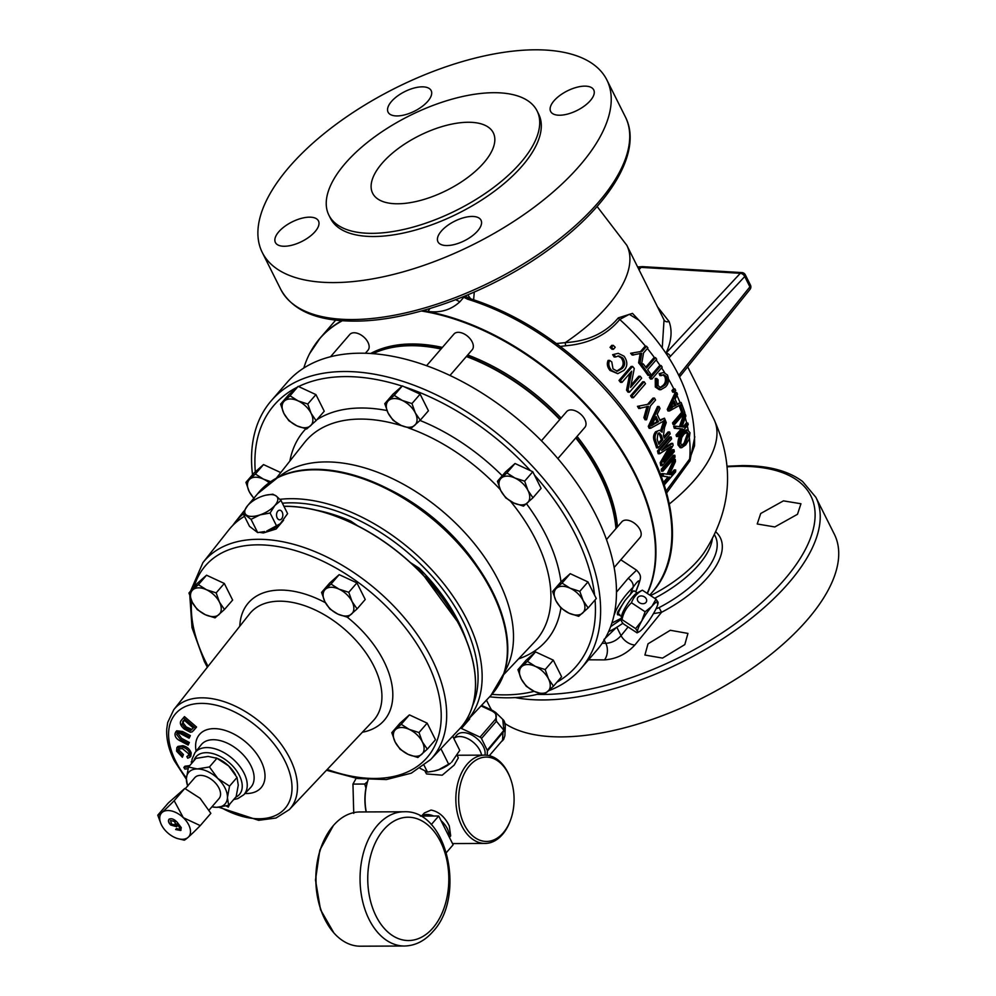 <?xml version="1.0" encoding="UTF-8"?>
<svg xmlns="http://www.w3.org/2000/svg" width="996" height="996" viewBox="0 0 996 996"><rect width="100%" height="100%" fill="white"/><g stroke="black" fill="none" stroke-linecap="round" stroke-linejoin="round"><path stroke-width="1.49" d="M477.644 230.923A24.091 10.919 -26.6 0 0 481.031 220.216A24.091 10.919 -26.6 0 0 463.7 217.713A24.091 10.919 -26.6 0 0 441.34 231.084A24.091 10.919 -26.6 0 0 437.954 241.791A24.091 10.919 -26.6 0 0 455.297 244.281A24.091 10.919 -26.6 0 0 477.644 230.923M315.085 231.62A24.091 10.919 -26.6 0 0 318.471 220.925A24.091 10.919 -26.6 0 0 301.141 218.423A24.091 10.919 -26.6 0 0 278.78 231.782A24.091 10.919 -26.6 0 0 275.394 242.489A24.091 10.919 -26.6 0 0 292.737 244.991A24.091 10.919 -26.6 0 0 315.085 231.62M427.782 101.306A24.091 10.919 -26.6 0 0 431.168 90.611A24.091 10.919 -26.6 0 0 413.826 88.109A24.091 10.919 -26.6 0 0 391.478 101.468A24.091 10.919 -26.6 0 0 388.091 112.175A24.091 10.919 -26.6 0 0 405.422 114.677A24.091 10.919 -26.6 0 0 427.782 101.306M590.342 100.608A24.091 10.919 -26.6 0 0 593.728 89.901A24.091 10.919 -26.6 0 0 576.385 87.399A24.091 10.919 -26.6 0 0 554.037 100.77A24.091 10.919 -26.6 0 0 550.651 111.465A24.091 10.919 -26.6 0 0 567.981 113.967A24.091 10.919 -26.6 0 0 590.342 100.608M648.023 643.814L670.296 630.281L687.95 633.419L684.8 644.599L662.527 658.095L644.91 655.044L648.023 643.814M760.72 513.5L783.429 500.864L800.958 503.752L797.497 514.285L774.813 526.946L757.221 523.983L760.72 513.5M483.819 162.796A67.467 30.602 -26.6 0 0 493.306 132.817A67.467 30.602 -26.6 0 0 444.739 125.807A67.467 30.602 -26.6 0 0 382.128 163.244A67.467 30.602 -26.6 0 0 372.641 193.236A67.467 30.602 -26.6 0 0 421.196 200.233A67.467 30.602 -26.6 0 0 483.819 162.796M277.174 517.908A4.806 3.15 89.8 0 0 279.702 519.812A4.806 3.15 89.8 0 0 282.515 517.136A4.806 3.15 89.8 0 0 282.192 512.106A4.806 3.15 89.8 0 0 279.664 510.201A4.806 3.15 89.8 0 0 276.851 512.878A4.806 3.15 89.8 0 0 277.174 517.908M453.84 738.534A17.667 10.632 40.9 0 1 467.249 738.41A17.667 10.632 40.9 0 1 481.554 755.142M484.952 755.13A17.667 10.632 -139.1 0 0 470.66 734.463A17.667 10.632 -139.1 0 0 456.728 735.123L453.815 738.497M365.395 353.256L367.997 350.243A12.039 7.246 -139.1 0 0 367.972 342.325A12.039 7.246 -139.1 0 0 358.859 333.847A12.039 7.246 -139.1 0 0 349.783 334.482L330.535 356.755M449.968 375.48L472.179 349.795A12.039 7.246 -139.1 0 0 472.154 341.877A12.039 7.246 -139.1 0 0 463.04 333.399A12.039 7.246 -139.1 0 0 453.964 334.034L426.562 365.731M614.171 567.471L640.042 537.554A12.039 7.246 -139.1 0 0 640.005 529.648A12.039 7.246 -139.1 0 0 630.891 521.169A12.039 7.246 -139.1 0 0 621.828 521.804L606.502 539.521M557.86 458.608L584.864 427.384A12.039 7.246 -139.1 0 0 584.839 419.465A12.039 7.246 -139.1 0 0 575.725 410.987A12.039 7.246 -139.1 0 0 566.649 411.622L541.438 440.78M235.716 797.198A28.747 17.293 -139.1 0 0 239.401 775.511A28.747 17.293 -139.1 0 0 214.389 754.047A28.747 17.293 -139.1 0 0 193.784 760.932M283.91 506.267A152.4 91.719 40.9 0 1 460.488 627.206A152.4 91.719 40.9 0 1 460.911 727.391A152.4 91.719 40.9 0 1 460.077 728.337M434.044 771.053L435.302 770.767A18.053 8.18 -26.6 0 0 439.323 769.559A18.053 8.18 -26.6 0 0 450.553 763.135L438.813 769.647L434.044 771.053L427.471 772.112L420.113 768.339M457.201 755.454L458.309 757.906L454.164 765.127L442.212 775.199L426.512 773.954L425.155 771.502M353.742 813.383L352.958 784.089L356.17 778.299M367.524 781.636L364.723 784.039L365.943 788.122M366.13 811.939A42.168 27.714 -90.2 0 1 368.147 779.744A44.16 29.033 89.8 0 0 366.267 811.939M508.396 773.805A42.168 27.714 89.8 0 0 469.539 765.675A42.168 27.714 89.8 0 0 464.348 824.75A42.168 27.714 89.8 0 0 510.637 819.783A42.168 27.714 89.8 0 0 510.462 778.561A42.168 27.714 89.8 0 0 508.396 773.805M510.637 819.783L510.288 820.766A44.16 29.033 -90.2 0 1 485.064 843.438A44.16 29.033 -90.2 0 1 461.808 825.958A44.16 29.033 -90.2 0 1 458.807 779.694A44.16 29.033 -90.2 0 1 484.679 755.13A44.16 29.033 -90.2 0 1 507.935 772.61A44.16 29.033 -90.2 0 1 510.101 777.59L510.462 778.561M449.445 837.424L450.678 835.868L449.308 826.008C444.876 816.857 438.788 811.541 431.031 810.059L424.408 812.96L421.47 816.073M404.451 946.013L360.415 946.2A67.118 44.123 -90.2 0 1 318.371 900.558A67.118 44.123 -90.2 0 1 333.336 825.597A67.118 44.123 -90.2 0 1 359.83 811.964L403.878 811.777A67.118 44.123 -90.2 0 0 377.384 825.41A67.118 44.123 -90.2 0 0 362.42 900.372A67.118 44.123 -90.2 0 0 404.451 946.013C415.295 945.727 424.782 940.921 432.899 931.596C466.277 896.649 447.528 809.325 403.878 811.777M448.91 836.366A17.667 10.632 -139.1 0 0 447.241 828.523A17.667 10.632 -139.1 0 0 441.066 820.704M433.721 816.023A17.667 10.632 -139.1 0 0 426.886 814.504A17.667 10.632 -139.1 0 0 421.594 816.073M266.567 484.766A154.094 92.74 40.9 0 1 278.083 477.296A154.094 92.74 40.9 0 1 314.935 469.303A154.094 92.74 40.9 0 1 456.903 541.065A154.094 92.74 40.9 0 1 504.225 672.86A154.094 92.74 40.9 0 1 498.498 685.335M644.512 596.928A4.806 3.747 21 0 0 637.527 598.11A4.806 3.747 21 0 0 639.494 602.729A4.806 3.747 21 0 0 646.491 601.547A4.806 3.747 21 0 0 644.512 596.928M622.301 613.511A14.193 2.403 -56.6 0 1 629.111 601.534A14.193 2.403 -56.6 0 1 636.581 593.23L642.358 590.18C637.004 593.218 633.369 597.413 631.476 602.767C626.571 607.224 623.409 612.826 621.99 619.599L621.28 620.296L621.666 615.852A14.193 2.403 -56.6 0 1 622.301 613.511M638.411 627.779A18.053 3.063 123.4 0 0 637.652 631.589L635.635 628.601L641.698 621.056A18.053 3.063 123.4 0 0 638.411 627.779M621.591 616.574L618.628 614.619A14.193 2.403 -56.6 0 1 619.026 611.345A14.193 2.403 -56.6 0 1 625.102 600.451L617.869 611.681C616.798 614.719 617.42 615.615 619.749 614.383M634.564 591.126L633.132 591.163A14.193 2.403 -56.6 0 1 634.253 590.914L637.228 592.881M633.132 591.163L625.102 600.451M466.352 356.531A163.917 98.654 40.9 0 1 513.264 380.646A163.917 98.654 40.9 0 1 559.802 419.553M575.763 437.916A163.917 98.654 40.9 0 1 615.964 528.59M373.027 353.68A163.917 98.654 40.9 0 1 441.004 349.023M617.495 526.809A164.577 99.052 -139.1 0 0 601.609 474.594A164.577 99.052 -139.1 0 0 577.07 436.385M616.462 528.005A164.577 99.052 -139.1 0 0 600.563 475.802A164.577 99.052 -139.1 0 0 576.037 437.593M540.156 693.552A204.728 123.205 40.9 0 1 507.798 697.81A204.728 123.205 40.9 0 1 489.609 696.814M252.523 474.731A204.728 123.205 40.9 0 1 271.248 400.753A204.728 123.205 40.9 0 1 344.404 371.52A204.728 123.205 40.9 0 1 549.095 485.513A204.728 123.205 40.9 0 1 580.954 668.577A204.728 123.205 40.9 0 1 548.497 690.813M271.248 400.753L287.097 382.427A204.728 123.205 40.9 0 1 360.253 353.194A204.728 123.205 40.9 0 1 564.944 467.186A204.728 123.205 40.9 0 1 596.803 650.251L580.954 668.577M526.473 503.739A160.294 96.463 40.9 0 1 560.972 581.851L552.618 591.462L555.93 600.737A18.053 10.856 40.9 0 1 556.49 588.25A18.053 10.856 40.9 0 1 570.098 588.2A18.053 10.856 40.9 0 1 583.133 600.625A18.053 10.856 40.9 0 1 582.573 613.113A18.053 10.856 40.9 0 1 568.965 613.163L578.688 616.312L588.126 607.958L583.133 600.625L579.809 591.35L570.098 588.2L562.055 583.096L552.618 591.462M185.268 788.683L194.793 777.664A16.011 9.636 40.9 0 1 195.353 777.104A16.011 9.636 40.9 0 1 213.704 781.287A16.011 9.636 40.9 0 1 219.02 798.618L209.048 810.134M157.779 815.164L168.374 802.913L184.783 788.446L200.084 798.282L210.853 813.346L200.258 825.609L183.301 817.679A18.053 10.856 -139.1 0 0 165.299 810.831A18.053 10.856 -139.1 0 0 160.779 823.343A18.053 10.856 -139.1 0 0 166.917 832.133A18.053 10.856 -139.1 0 0 178.732 838.856A18.053 10.856 -139.1 0 0 190.298 833.552A18.053 10.856 -139.1 0 0 183.301 817.679L174.176 800.709C163.742 811.267 158.277 816.085 157.779 815.164L160.779 823.343M178.732 838.856L183.899 840.064C184.347 840.985 189.813 836.167 200.258 825.609M259.856 532.387L263.342 532.96L276.129 529.013L283.574 520.261M280.262 523.734L278.619 525.116A14.193 6.437 153.4 0 1 266.629 531.129L280.262 523.722L287.595 513.637L280.984 500.428L274.896 505.433L270.09 513.015L276.714 526.224M265.683 495.224L272.817 494.19L276.253 496.02A18.053 8.18 -26.6 0 0 270.725 494.589A18.053 8.18 -26.6 0 0 265.683 495.224A18.053 8.18 -26.6 0 0 262.658 496.083A18.053 8.18 -26.6 0 0 250.444 502.868A18.053 8.18 -26.6 0 0 247.693 505.557L257.665 493.717L278.083 477.296M270.09 513.015L259.931 514.907L251.054 519.364L242.887 513.127L249.51 526.349L257.665 532.586L264.65 531.578M328.879 215.148L330.473 218.323A116.408 52.788 -26.6 0 0 414.249 230.4A116.408 52.788 -26.6 0 0 522.29 165.822A116.408 52.788 -26.6 0 0 538.649 114.067L537.068 110.892A116.408 52.788 -26.6 0 0 453.28 98.816A116.408 52.788 -26.6 0 0 345.251 163.406A116.408 52.788 -26.6 0 0 328.879 215.148A116.408 52.788 -26.6 0 0 412.668 227.225A116.408 52.788 -26.6 0 0 520.696 162.647A116.408 52.788 -26.6 0 0 537.068 110.892M608.631 631.638A208.662 125.583 -139.1 0 0 621.965 623.87A208.662 125.583 -139.1 0 0 622.874 623.21L621.965 623.87M647.151 593.342A208.662 125.583 -139.1 0 0 634.826 474.457A208.662 125.583 -139.1 0 0 421.383 311.013M662.24 348.052L664.033 319.915L626.82 245.302A136.477 61.901 153.4 0 1 565.28 342.624C588.001 341.255 605.68 333.013 618.317 317.886L632.472 313.379L645.308 327.024M673.458 390.581A162.572 97.845 40.9 0 1 673.744 391.167A162.572 97.845 40.9 0 1 674.267 392.212L672.773 392.212A162.572 97.845 -139.1 0 0 672.25 391.167A162.572 97.845 -139.1 0 0 671.964 390.594L673.421 388.901L674.927 388.888L673.458 390.581L671.964 390.594M674.267 392.212L675.736 390.519A162.572 97.845 -139.1 0 0 675.213 389.473A162.572 97.845 -139.1 0 0 674.927 388.888M659.016 406.493L649.778 426.413L648.284 426.413L657.522 406.505L659.016 406.493A162.572 97.845 -139.1 0 1 659.564 407.563A162.572 97.845 -139.1 0 1 660.024 408.485L657.186 414.286A162.572 97.845 -139.1 0 1 660.149 420.748L664.457 418.183L659.838 420.051M610.05 347.355L611.781 345.351L613.287 345.351L611.556 347.355L610.05 347.355A162.572 97.845 -139.1 0 1 611.992 349.272L613.486 349.26L615.217 347.268A162.572 97.845 -139.1 0 0 613.287 345.351M616.636 371.147L620.732 368.508C623.745 365.607 623.919 362.096 621.267 357.962L617.993 355.983M614.121 354.688L615.653 356.966L614.146 356.979L612.627 354.688L618.292 353.331L612.627 354.688M611.544 370.45L617.794 373.662L610.038 370.462C607.274 367.126 606.639 363.777 608.133 360.39L609.639 360.39C608.133 363.727 608.768 367.076 611.544 370.45L610.038 370.462M631.066 385.153L638.747 376.264L640.241 376.264L630.593 387.419L634.265 368.483A162.572 97.845 -139.1 0 0 632.597 366.428L631.103 366.441L618.989 380.447A162.572 97.845 -139.1 0 1 620.533 382.364L622.039 382.364L631.701 371.197L628.04 390.146L626.534 390.158L629.796 373.388M628.04 390.146A162.572 97.845 40.9 0 1 629.522 392.187L628.028 392.2A162.572 97.845 -139.1 0 0 626.534 390.158M630.568 395.798L642.681 381.792L644.188 381.779L632.074 395.786L630.568 395.798A162.572 97.845 -139.1 0 1 631.887 397.715L633.394 397.703L645.508 383.697A162.572 97.845 -139.1 0 0 644.188 381.779M647.848 404.04L652.99 398.101L654.484 398.089L649.355 404.027L637.465 406.356A162.572 97.845 -139.1 0 1 638.76 408.497L648.545 406.331L645.408 417.635L643.914 417.635L647.039 406.331M645.408 417.635A162.572 97.845 40.9 0 1 646.529 419.789L645.035 419.789A162.572 97.845 -139.1 0 0 643.914 417.635M660.111 387.531L663.075 385.365C665.515 383.062 666.075 380.086 664.755 376.426L662.85 374.807M660.622 373.662L661.394 375.592L659.887 375.592L659.115 373.662L663.697 372.504L659.115 373.662M656.812 387.008L660.821 389.722L659.315 389.722L655.318 387.008L655.256 378.48L656.75 378.48L656.812 387.008L655.318 387.008M649.367 377.409L659.626 365.557L661.12 365.544L650.874 377.397L649.367 377.409A162.572 97.845 -139.1 0 1 650.463 379.028L651.957 379.028L662.216 367.163A162.572 97.845 -139.1 0 0 661.12 365.544M645.757 367.175L653.999 357.639L655.505 357.626L646.454 368.097A162.572 97.845 -139.1 0 0 643.217 363.839L641.673 363.901M643.217 363.839L642.022 365.221A162.572 97.845 40.9 0 1 649.479 375.368L647.973 375.38A162.572 97.845 -139.1 0 0 640.515 365.233L641.051 364.623M640.702 351.302L645.047 346.272L646.541 346.272L642.208 351.289L630.617 353.269A162.572 97.845 -139.1 0 1 632.199 355.086L641.698 353.231L640.104 362.793L638.61 362.805L640.204 353.244M640.104 362.793A162.572 97.845 40.9 0 1 641.548 364.611L640.042 364.623A162.572 97.845 -139.1 0 0 638.61 362.805M666.287 490.754L689.618 459.044L694.523 445.835C695.694 401.562 677.143 359.68 638.884 320.202L629.26 314.313L619.736 319.492C606.875 334.98 588.897 343.745 565.815 345.761L560.3 346.459M474.27 292.102L473.635 299.771M556.415 343.545L565.28 342.624A3.984 1.706 -97.6 0 0 565.815 345.761M333.909 282.59A192.676 87.387 -26.6 0 0 533.433 207.766A192.676 87.387 -26.6 0 0 606.85 79.917A192.676 87.387 -26.6 0 0 535.213 49.8A192.676 87.387 -26.6 0 0 335.689 124.624A192.676 87.387 -26.6 0 0 262.272 252.474A192.676 87.387 -26.6 0 0 333.909 282.59M515.193 697.586A192.676 87.387 153.4 0 0 542.907 699.951A192.676 87.387 153.4 0 0 742.431 625.127A192.676 87.387 153.4 0 0 815.849 497.278L834.349 534.23A192.676 87.387 153.4 0 1 760.944 662.079A192.676 87.387 153.4 0 1 561.408 736.903A192.676 87.387 153.4 0 1 505.047 723.582M491.613 710.048A192.676 87.387 153.4 0 1 489.771 706.774L486.459 700.151M342.338 320.737A208.662 125.583 -139.1 0 0 309.582 353.717A208.662 125.583 -139.1 0 0 303.817 368.034M561.109 418.034A164.577 99.052 -139.1 0 0 467.697 354.974M442.398 347.417A164.577 99.052 -139.1 0 0 370.637 353.505M649.778 426.413A162.572 97.845 40.9 0 1 650.637 428.28L649.143 428.292A162.572 97.845 -139.1 0 0 648.284 426.413M677.168 403.903L681.09 402.434L677.467 404.613A162.572 97.845 -139.1 0 0 675.089 399.147L677.517 394.242A162.572 97.845 -139.1 0 0 676.72 392.549L675.226 392.561L667.27 409.406A162.572 97.845 -139.1 0 1 667.955 410.999L669.461 410.987L681.762 404.127A162.572 97.845 -139.1 0 0 681.09 402.434M670.146 474.594L674.168 469.938L675.662 469.925L671.466 474.781L669.461 474.494L675.45 461.559A162.572 97.845 -139.1 0 0 675.276 459.343L673.782 459.355L666.947 474.357M663.61 482.151L668.079 476.972L661.867 476.088A162.572 97.845 -139.1 0 0 661.68 473.635L663.187 473.635A162.572 97.845 40.9 0 1 663.373 476.088L661.867 476.088M661.22 469.278L673.333 455.259L674.84 455.259L662.726 469.265L661.22 469.278A162.572 97.845 -139.1 0 1 661.444 471.195L662.95 471.195L675.064 457.176A162.572 97.845 -139.1 0 0 674.84 455.259M666.598 456.566L672.499 449.731L674.006 449.731L663.423 461.957L673.147 445.324A162.572 97.845 -139.1 0 0 672.711 443.357L671.217 443.357L663.448 448.349M672.711 443.357L661.618 450.478L671.615 438.912A162.572 97.845 -139.1 0 0 671.092 436.995L658.979 451.001A162.572 97.845 40.9 0 1 659.713 453.728L671.18 446.333L661.693 462.654A162.572 97.845 40.9 0 1 662.203 465.667L660.709 465.667A162.572 97.845 -139.1 0 0 660.186 462.654L668.752 447.939M659.713 453.728L658.207 453.728A162.572 97.845 -139.1 0 0 657.472 451.014L669.586 436.995L671.092 436.995M663.822 436.87L668.079 431.953L669.573 431.94L664.232 438.128A162.572 97.845 -139.1 0 0 663.423 435.688L664.481 427.732L666.262 422.603A162.572 97.845 -139.1 0 0 665.39 420.412L664.855 420.424M657.099 431.766C654.92 434.58 654.484 437.692 655.816 441.091A162.572 97.845 40.9 0 1 658.057 447.876L656.563 447.889A162.572 97.845 -139.1 0 0 654.31 441.091C652.978 437.717 653.413 434.605 655.592 431.778L659.613 430.26L655.592 431.778M665.39 420.412L662.216 430.359L660.709 430.359L663.896 420.424M683.567 432.613C680.567 436.049 679.21 440.145 679.484 444.901L681.7 447.727L680.193 447.727L677.977 444.901C677.691 440.195 679.06 436.099 682.073 432.613L686.082 429.948L687.589 429.948L683.567 432.613L682.073 432.613M682.92 426.998L686.331 423.039L687.838 423.039L684.277 427.147L682.011 426.898L685.883 415.955A162.572 97.845 -139.1 0 0 685.31 414.087L683.804 414.099L679.384 426.786M675.774 428.255L682.696 428.977L677.579 434.891A162.572 97.845 40.9 0 1 677.977 436.522L676.471 436.522A162.572 97.845 -139.1 0 0 676.085 434.891L681.189 428.99L674.267 428.255A162.572 97.845 -139.1 0 0 673.632 426.188L675.126 426.176A162.572 97.845 40.9 0 1 675.774 428.255L674.267 428.255M674.591 424.52L684.85 412.668A162.572 97.845 -139.1 0 0 681.924 404.538L680.729 405.92A162.572 97.845 40.9 0 1 683.107 412.431L674.055 422.889A162.572 97.845 40.9 0 1 674.591 424.52L673.097 424.533A162.572 97.845 -139.1 0 0 672.549 422.902L681.6 412.431A162.572 97.845 -139.1 0 0 679.235 405.932L679.857 405.198M694.81 436.758L689.917 460.862L666.834 492.721M657.833 307.254L669.038 321.459C672.499 330.647 671.503 341.205 666.025 353.119L740.314 273.302L641.1 267.376L638.996 269.642M678.712 375.38L749.901 286.885L744.734 276.539L668.889 357.95M656.015 608.842L659.066 607.622L661.556 612.291L634.9 644.972C626.409 654.098 616.263 659.066 604.46 659.887L588.549 659.8M465.095 296.011L469.253 298.364A3.984 1.868 107.2 0 0 467.56 299.174L463.003 296.858M466.315 297.069A3.984 2.54 121.8 0 0 463.638 297.431L460.028 301.614C451.288 309.806 440.581 313.08 427.931 311.437A208.737 125.621 -139.1 0 0 422.989 310.565M611.556 347.355A162.572 97.845 40.9 0 1 613.486 349.26M615.653 356.966L618.64 355.896L622.761 357.95L621.267 357.962M622.761 357.95C625.413 362.071 625.239 365.594 622.226 368.495L620.732 368.508M622.226 368.495L617.408 371.209L613.026 368.894L611.781 361.934L609.639 360.39M617.794 373.662L623.87 370.412C627.704 366.441 627.791 361.71 624.131 356.257L618.292 353.331M629.522 392.187L641.648 378.181A162.572 97.845 -139.1 0 0 640.241 376.264M632.597 366.428L620.483 380.447L618.989 380.447M620.483 380.447A162.572 97.845 40.9 0 1 622.039 382.364M632.074 395.786A162.572 97.845 40.9 0 1 633.394 397.703M646.529 419.789L650.438 405.945L655.567 400.019A162.572 97.845 -139.1 0 0 654.484 398.089M649.355 404.027L637.465 406.356M638.959 406.343A162.572 97.845 40.9 0 1 640.266 408.497M650.637 428.28L665.291 420.175A162.572 97.845 -139.1 0 0 664.457 418.183M654.16 424.097L651.471 425.89L656.078 416.565A162.572 97.845 40.9 0 1 658.456 421.756L654.16 424.097L652.654 424.097L656.962 421.769A162.572 97.845 -139.1 0 0 655.318 418.146M658.456 421.756L656.962 421.769M658.057 447.876L670.183 433.87A162.572 97.845 -139.1 0 0 669.573 431.94M662.216 430.359L662.091 432.214L659.613 430.26M658.468 443.058L661.307 439.771A162.572 97.845 -139.1 0 0 659.788 435.264L658.53 433.086M662.813 439.771L658.879 444.316A162.572 97.845 -139.1 0 0 657.186 439.311L657.858 433.683L659.315 432.849L661.294 435.264A162.572 97.845 40.9 0 1 662.813 439.771L661.307 439.771M661.294 435.264L659.788 435.264M662.203 465.667L674.317 451.649A162.572 97.845 -139.1 0 0 674.006 449.731M658.979 451.001L657.472 451.014M669.549 449.134L668.042 449.134M661.693 462.654L660.186 462.654M662.726 469.265A162.572 97.845 40.9 0 1 662.95 471.195M664.457 484.741L675.612 471.855A162.572 97.845 -139.1 0 0 675.662 469.925M675.276 459.343L668.453 474.345L663.187 473.635M663.373 476.088L668.079 476.972M669.586 476.96L664.021 483.396M681.7 447.727L685.734 444.876L689.058 439.224L690.004 432.75L687.589 429.948M679.484 444.901L677.977 444.901M681.6 445.411L684.053 443.232L687.302 434.144L686.269 432.252M685.559 443.232L682.322 445.61L680.679 443.494L681.7 437.63L683.879 434.268L687.066 432.065L688.809 434.144L685.559 443.232L684.053 443.232M688.809 434.144L687.302 434.144M677.977 436.522L688.224 424.657A162.572 97.845 -139.1 0 0 687.838 423.039M685.31 414.087L680.878 426.774L675.126 426.176M682.696 428.977L681.189 428.99M677.579 434.891L676.085 434.891M681.924 404.538L681.04 404.538M680.729 405.92L679.235 405.932M683.107 412.431L681.6 412.431M674.055 422.889L672.549 422.902M676.72 392.549L668.764 409.406L667.27 409.406M668.764 409.406A162.572 97.845 40.9 0 1 669.461 410.987M670.943 407.451L674.553 405.472A162.572 97.845 -139.1 0 0 673.346 402.683M672.437 407.439L670.183 408.958L674.13 401.064A162.572 97.845 40.9 0 1 676.047 405.472L670.993 407.451M676.047 405.472L674.553 405.472M661.394 375.592L663.61 374.683L666.249 376.426L664.755 376.426M666.249 376.426C667.581 380.061 667.021 383.049 664.581 385.352L663.075 385.365M664.581 385.352L660.846 387.643L658.057 385.689L658.057 379.8L656.75 378.48M660.821 389.722L665.502 386.983C668.652 383.809 669.3 379.812 667.42 374.994L663.697 372.504M650.874 377.397A162.572 97.845 40.9 0 1 651.957 379.028M649.479 375.368L650.674 373.986A162.572 97.845 -139.1 0 0 647.637 369.728L656.7 359.257A162.572 97.845 -139.1 0 0 655.505 357.626M642.022 365.221L640.515 365.233M641.548 364.611L643.553 352.92L647.898 347.89A162.572 97.845 -139.1 0 0 646.541 346.272M642.208 351.289L630.617 353.269M632.111 353.256A162.572 97.845 40.9 0 1 633.705 355.074M602.144 643.279L605.829 643.304C611.781 642.943 616.848 640.391 621.031 635.66L628.115 626.957M665.876 353.319L666.025 353.119A3.984 2.453 -137.1 0 1 670.433 356.356M616.773 627.156L603.937 639.532M429.799 308.586A12.014 6.648 -79.2 0 1 427.931 311.437M467.809 294.878L470.61 298.788M634.9 644.972A12.014 7.059 39.1 0 1 621.031 635.66L616.823 627.256M715.825 531.926A89.142 40.425 153.4 0 1 661.556 612.291L653.476 613.586M604.211 640.067L605.829 643.304A12.014 7.831 -89.6 0 1 604.46 659.887M679.471 374.421A3.984 2.328 38.8 0 1 679.583 376.924L679.521 376.998M642.495 266.654A3.984 2.59 86.1 0 0 642.246 266.654A3.984 2.59 86.1 0 0 640.901 267.376L637.963 267.575M637.664 266.965L642.246 266.654A3.984 3.984 0 0 1 642.756 266.654A3.984 2.639 93.4 0 0 641.1 267.376A3.984 2.453 -137.1 0 0 640.901 267.376L638.934 269.493M642.756 266.654L741.97 272.58A3.984 2.639 93.4 0 0 740.314 273.302A3.984 2.453 -137.1 0 1 744.734 276.539A3.984 1.805 153.4 0 0 745.282 274.772L750.461 285.117A3.984 1.805 -26.6 0 1 749.901 286.885A3.984 2.328 -141.2 0 1 750.013 289.388L679.583 376.924M242.887 513.127L247.693 505.557A18.053 8.18 -26.6 0 0 246.323 514.969A18.053 8.18 -26.6 0 0 259.931 514.907A18.053 8.18 -26.6 0 0 274.896 505.433A18.053 8.18 153.4 0 0 276.253 496.02L280.984 500.428M251.054 519.364L257.665 532.586M197.295 768.937L209.446 766.957L217.813 778.474A24.091 14.492 40.9 0 1 227.424 797.672L228.669 805.341L216.518 807.333A24.091 14.492 -139.1 0 0 227.424 797.672L229.541 786.105L217.813 778.474A24.091 14.492 40.9 0 0 197.295 768.937A24.091 14.492 40.9 0 0 186.376 778.611L188.493 767.045L197.295 768.937M211.874 806.872L216.518 807.333A24.091 14.492 40.9 0 1 211.936 806.797M187.709 785.856A24.091 14.492 40.9 0 1 186.376 778.611L187.621 786.292M188.493 767.045L195.975 758.392L208.127 756.412L216.929 758.305L228.657 765.936L237.023 777.453L238.268 785.134L236.152 796.688L228.669 805.341M235.492 774.714L234.869 773.668A24.091 14.492 -139.1 0 0 228.657 765.936A24.091 14.492 -139.1 0 0 217.19 758.367L215.871 757.832L216.929 758.305L209.446 766.957M237.023 777.453L229.541 786.105M175.582 825.223L174.698 821.6L170.49 820.43L171.636 824.165L175.806 824.974M175.744 825.024L174.873 821.401L170.453 820.467M181.048 830.154L175.806 829.344L176.429 828.572L179.442 829.182L179.89 828.149L176.902 823.704L176.653 826.73L170.739 825.037C168.424 822.684 167.863 820.741 169.083 819.21C171.461 818.077 174.176 819.11 177.213 822.285L181.272 827.614L180.712 830.515L175.632 829.531L176.429 828.572M176.927 826.431L170.914 824.837C168.585 822.497 168.038 820.555 169.258 819.023M179.442 829.182L180.064 827.962L179.604 828.996L180.064 827.962L176.902 823.704M184.783 788.446L174.176 800.709M347.641 617.271L357.091 608.917L352.086 601.584L348.774 592.309L339.051 589.159L331.008 584.067L321.571 592.421L324.883 601.696L329.888 609.029L337.93 614.134L347.641 617.271M321.571 592.421L329.726 582.996L339.163 574.642L356.917 582.884L365.233 599.492L357.091 608.917M339.163 574.642L331.008 584.067M356.917 582.884L348.774 592.309M339.051 589.159A18.053 10.856 40.9 0 1 352.086 601.584A18.053 10.856 40.9 0 1 351.526 614.071A18.053 10.856 40.9 0 1 337.93 614.134A18.053 10.856 -139.1 0 1 324.883 601.696A18.053 10.856 40.9 0 1 325.455 589.221A18.053 10.856 40.9 0 1 339.051 589.159M427.321 749.154L422.316 741.833L419.005 732.558L409.281 729.408L401.239 724.304L391.802 732.67L395.113 741.945L400.118 749.278L408.148 754.37L417.872 757.52L427.321 749.154L435.464 739.742L427.147 723.133L419.005 732.558M391.802 732.67L399.956 723.245L409.393 714.879L427.147 723.133M409.393 714.879L401.239 724.304M421.756 754.321A18.053 10.856 40.9 0 1 408.148 754.37A18.053 10.856 -139.1 0 1 395.113 741.945A18.053 10.856 40.9 0 1 395.673 729.458A18.053 10.856 40.9 0 1 409.281 729.408A18.053 10.856 40.9 0 1 422.316 741.833A18.053 10.856 40.9 0 1 421.756 754.321M224.474 609.49L219.469 602.157L216.157 592.881L206.433 589.732L198.403 584.64L188.954 592.994L192.278 602.269L197.27 609.602L205.313 614.706L215.036 617.856L224.474 609.49L232.628 600.065L224.312 583.457L216.157 592.881M188.954 592.994L197.108 583.569L206.546 575.215L224.312 583.457M206.546 575.215L198.403 584.64M218.908 614.644A18.053 10.856 40.9 0 1 205.313 614.706A18.053 10.856 -139.1 0 1 192.278 602.269A18.053 10.856 40.9 0 1 192.838 589.794A18.053 10.856 40.9 0 1 206.433 589.732A18.053 10.856 40.9 0 1 219.469 602.157A18.053 10.856 40.9 0 1 218.908 614.644M280.573 404.152L283.897 413.427A18.053 10.856 40.9 0 1 284.458 400.94L280.573 404.152L288.728 394.727L298.165 386.361L315.931 394.603L324.248 411.211L316.093 420.636L311.088 413.303A18.053 10.856 40.9 0 1 310.528 425.79A18.053 10.856 40.9 0 1 296.933 425.852L306.656 429.002L316.093 420.636M245.925 482.375L249.237 491.651A18.053 10.856 40.9 0 1 249.797 479.163L245.925 482.375L254.067 472.951L263.517 464.584L280.748 472.59M497.44 481.28L500.751 490.567A18.053 10.856 40.9 0 1 501.324 478.08L497.44 481.28L505.595 471.867L515.032 463.501L530.457 470.66L532.785 471.743L541.102 488.351L532.96 497.776L527.955 490.443A18.053 10.856 40.9 0 1 527.394 502.93A18.053 10.856 40.9 0 1 513.799 502.992L523.51 506.142L532.96 497.776M384.755 403.691L388.079 412.979A18.053 10.856 40.9 0 1 388.639 400.492L384.755 403.691L392.91 394.267L402.347 385.913L420.113 394.155L428.429 410.763L420.275 420.188L415.27 412.854A18.053 10.856 40.9 0 1 414.71 425.342A18.053 10.856 40.9 0 1 401.114 425.404L410.838 428.554L420.275 420.188M517.957 669.686L521.269 678.973A18.053 10.856 40.9 0 1 521.842 666.486L517.957 669.686L526.112 660.261L535.549 651.907L553.303 660.149L561.62 676.757L553.477 686.182L548.472 678.849A18.053 10.856 40.9 0 1 547.912 691.336A18.053 10.856 40.9 0 1 534.317 691.398L544.028 694.548L553.477 686.182M560.972 581.851L570.21 573.671L587.964 581.925L596.28 598.534L588.126 607.958M616.524 592.11L628.227 578.253C632.149 581.191 633.767 584.216 633.058 587.329L630.169 594.849M621.529 617.383L620.209 620.047L610.673 626.646M560.063 419.241A164.577 99.052 -139.1 0 0 466.663 356.182M441.353 348.612A164.577 99.052 -139.1 0 0 371.782 353.58M628.227 578.253L636.569 570.185M637.652 631.589L637.029 632.834L637.652 631.589A18.053 3.063 123.4 0 0 639.121 631.763A18.053 3.063 123.4 0 0 643.802 627.418A18.053 3.063 123.4 0 0 653.986 612.714A18.053 3.063 123.4 0 0 658.082 603.003A18.053 3.063 123.4 0 0 658.032 602.169A18.053 3.063 123.4 0 0 651.882 606.34L656.003 599.181L658.032 602.169L657.397 603.414L658.032 602.169M645.122 611.768L641.698 621.056A18.053 3.063 -56.6 0 1 651.882 606.34L645.122 611.768L631.476 602.767M635.635 628.601L621.99 619.599C620.707 619.861 621.18 621.28 623.384 623.845L637.029 632.834M656.003 599.181L642.358 590.18M417.324 567.359L416.39 568.181M457.749 621.965L418.457 568.405L419.005 568.094A143.262 86.216 40.9 0 1 466.302 640.129M315.944 510.101A143.262 86.216 40.9 0 1 350.692 521.045A3.013 1.108 113.5 0 0 351.053 521.991L355.634 524.805M446.445 852.526L453.13 844.795L438.713 815.998L420.349 816.085M431.256 824.626L438.713 815.998M364.723 784.039L352.958 784.089M427.471 772.112L424.147 765.451M448.723 764.33L440.892 748.681M451.674 762.177L459.754 750.362L452.67 736.206M514.92 478.018A18.053 10.856 40.9 0 1 527.955 490.443L524.643 481.168L514.92 478.018L506.877 472.926L501.324 478.08A18.053 10.856 40.9 0 1 514.92 478.018M500.751 490.567A18.053 10.856 -139.1 0 0 513.799 502.992L505.756 497.888L500.751 490.567M532.785 471.743L524.643 481.168M515.032 463.501L506.877 472.926M535.437 666.424A18.053 10.856 40.9 0 1 548.472 678.849L545.161 669.573L535.437 666.424L527.407 661.332L521.842 666.486A18.053 10.856 40.9 0 1 535.437 666.424M521.269 678.973A18.053 10.856 -139.1 0 0 534.317 691.398L526.274 686.294L521.269 678.973M553.303 660.149L545.161 669.573M535.549 651.907L527.407 661.332M555.93 600.737A18.053 10.856 -139.1 0 0 568.965 613.163L560.935 608.07L555.93 600.737M570.21 573.671L562.055 583.096M587.964 581.925L579.809 591.35M270.651 481.666L263.405 479.101L255.362 474.009L249.797 479.163A18.053 10.856 40.9 0 1 263.405 479.101A18.053 10.856 40.9 0 1 269.157 482.711M254.241 498.984L249.237 491.651A18.053 10.856 -139.1 0 0 254.08 498.261M263.517 464.584L255.362 474.009M402.235 400.429A18.053 10.856 40.9 0 1 415.27 412.854L411.958 403.579L402.235 400.429L394.204 395.337L388.639 400.492A18.053 10.856 40.9 0 1 402.235 400.429M388.079 412.979A18.053 10.856 -139.1 0 0 401.114 425.404L393.071 420.3L388.079 412.979M420.113 394.155L411.958 403.579M402.347 385.913L394.204 395.337M298.053 400.878A18.053 10.856 40.9 0 1 311.088 413.303L307.776 404.027L298.053 400.878L290.023 395.786L284.458 400.94A18.053 10.856 40.9 0 1 298.053 400.878M283.897 413.427A18.053 10.856 -139.1 0 0 296.933 425.852L288.89 420.76L283.897 413.427M315.931 394.603L307.776 404.027M298.165 386.361L290.023 395.786M184.472 716.622L196.573 727.043L192.104 731.911L190.323 732.234L184.385 729.134C180.5 725.798 179.429 722.909 181.172 720.457L184.472 716.622M177.736 733.006L181.596 738.372L189.352 742.468L188.12 745.058L180.351 740.962C176.591 739.107 174.81 736.704 175.022 733.753L175.719 731.973L181.533 732.72L189.302 736.816L189.103 738.198L181.347 734.102C178.732 732.521 177.164 732.645 176.653 734.475L180.55 739.58L188.319 743.663L188.12 745.058M175.719 731.973L176.753 730.778L182.579 731.512L190.348 735.608L189.103 738.198M179.006 748.531L179.068 750.162L183.413 754.507L182.38 757.246L176.578 751.183L176.865 747.635L181.857 746.875C185.978 747.872 188.742 750.299 190.149 754.159L189.813 757.333L187.684 758.205L186.837 756.512L188.468 755.864L188.667 753.81L182.33 748.569L178.321 748.992L178.035 751.37L182.368 755.715L182.38 757.246M176.865 747.635L177.898 746.44L182.903 745.68C187.011 746.676 189.775 749.104 191.195 752.964L190.859 756.138L189.813 757.333M186.837 756.512L188.792 755.13M188.07 768.675L184.858 769.111L183.849 767.443L184.883 766.248L189.75 765.6M229.354 804.556L228.345 807.109L226.204 805.976M227.91 805.552L228.345 807.109M228.532 805.876L229.566 804.668M191.73 762.924L191.742 761.928M183.849 767.443L188.705 766.796M191.17 762.002L191.78 761.293M182.368 755.715L183.413 754.507M181.857 746.875L182.903 745.68M190.149 754.159L191.195 752.964M178.035 751.37L179.068 750.162M177.076 733.417L176.653 734.475L177.686 733.268M188.319 743.663L189.352 742.468M189.302 736.816L190.348 735.608M180.55 739.58L181.596 738.372M184.036 720.021L182.019 724.104L185.268 728.151L190.647 730.554L193.286 727.989L184.036 720.021L183.065 722.897L186.302 726.956L191.693 729.358L193.012 728.313M190.647 730.554L191.693 729.358M185.268 728.151L186.302 726.956M182.019 724.104L183.065 722.897M182.704 721.577L183.737 720.382M183.438 717.817L195.54 728.238L196.573 727.043M195.54 728.238L193.386 730.765M229.553 528.988A152.4 91.719 40.9 0 1 230.375 528.017A152.4 91.719 40.9 0 1 244.481 516.289M453.093 735.758L453.043 736.953M487.193 755.279L487.393 751.009A1.992 1.195 -139.1 0 0 487.206 750.237L481.479 738.509A1.992 1.195 -139.1 0 0 480.035 737.127L461.434 728.474A1.992 1.195 -139.1 0 0 459.928 728.487M504.611 722.449L505.308 726.445L504.237 730.865A1.992 0.784 -157.7 0 0 503.876 730.329L496.444 721.216A1.992 1.195 -139.1 0 0 494.987 719.822C497.465 716.311 496.431 713.373 491.912 710.982L481.018 705.915M487.206 750.237L503.876 730.329L502.743 719.349L495.572 712.377L496.444 721.216L481.479 738.509M481.541 705.367L492.684 710.546A1.992 0.685 114.9 0 1 492.808 710.671L495.572 712.377L492.684 710.546A1.992 0.685 114.9 0 0 491.912 710.982M489.31 755.678L503.864 738.733L504.872 735.733L503.578 739.418A1.992 1.693 -141.8 0 0 503.864 738.733M502.743 719.349C504.25 720.457 505.109 722.822 505.308 726.445L504.872 735.733M504.237 730.865L487.393 751.009M502.32 740.912A1.992 1.195 -139.1 0 0 502.37 740.862L503.453 739.542A1.992 1.693 -141.8 0 0 503.578 739.418L502.37 740.862A1.992 1.195 -139.1 0 0 502.569 740.339L502.905 733.068A1.992 1.195 -139.1 0 0 502.719 732.297M468.73 718.925L469.664 718.975L467.734 719.984M190.547 591.163L202.898 562.665A150.57 90.624 40.9 0 1 316.155 552.12A150.57 90.624 40.9 0 1 431.778 658.829A150.57 90.624 40.9 0 1 430.608 759.575L459.218 729.271A152.4 91.719 -139.1 0 0 460.413 627.293A152.4 91.719 -139.1 0 0 283.947 506.354M289.911 758.491A76.406 45.978 40.9 0 1 289.313 809.611L373.201 720.768A81.747 49.202 -139.1 0 0 373.836 666.063A81.747 49.202 -139.1 0 0 311.076 608.145A81.747 49.202 -139.1 0 0 249.585 613.86L173.765 709.687A76.406 45.978 40.9 0 1 231.246 704.346A76.406 45.978 40.9 0 1 289.911 758.491M244.057 773.182A32.245 19.41 40.9 0 1 243.796 794.758L250.631 787.525A32.681 19.671 -139.1 0 0 250.892 765.65A32.681 19.671 -139.1 0 0 225.793 742.493A32.681 19.671 -139.1 0 0 201.204 744.771L195.029 752.578A32.245 19.41 40.9 0 1 219.294 750.324A32.245 19.41 40.9 0 1 244.057 773.182M239.787 626.247A89.764 54.021 40.9 0 1 325.418 602.705M347.318 617.209A89.764 54.021 40.9 0 1 383.933 661.356A89.764 54.021 40.9 0 1 362.37 732.247M196.125 751.208A40.712 24.502 40.9 0 1 219.045 729.01A40.712 24.502 40.9 0 1 260.989 760.944A40.712 24.502 40.9 0 1 245.004 793.488M220.191 807.084A72.397 43.563 -139.1 0 0 280.399 812.674A72.397 43.563 -139.1 0 0 284.856 760.844A72.397 43.563 -139.1 0 0 201.416 703.388A72.397 43.563 -139.1 0 0 175.757 761.305A72.397 43.563 -139.1 0 0 186.414 777.951M191.581 600.8A146.561 88.208 -139.1 0 0 205.848 662.128A146.561 88.208 -139.1 0 0 208.04 666.374M327.236 769.447A146.561 88.208 -139.1 0 0 426.724 661.182A146.561 88.208 -139.1 0 0 298.974 551.697A146.561 88.208 -139.1 0 0 194.033 587.117M326.464 922.296A66.222 43.525 -90.2 0 1 326.103 836.167M383.672 829.743A61.652 40.537 89.8 0 0 376.065 916.121A61.652 40.537 89.8 0 0 432.887 928.011A61.652 40.537 89.8 0 0 440.493 841.632A61.652 40.537 89.8 0 0 383.672 829.743M279.926 499.345A152.637 91.869 40.9 0 1 291.118 498.685A152.637 91.869 40.9 0 1 444.938 585.2A152.637 91.869 40.9 0 1 465.867 721.963L463.103 724.69M472.614 705.716A149.637 90.051 -139.1 0 0 431.629 575.775A149.637 90.051 -139.1 0 0 290.795 502.831A149.637 90.051 -139.1 0 0 282.378 503.217M465.867 721.963L490.916 695.432A154.231 92.827 -139.1 0 0 469.776 557.237A154.231 92.827 -139.1 0 0 314.338 469.813A154.231 92.827 -139.1 0 0 257.665 493.717M402.135 386.099A199.686 120.18 -139.1 0 0 345.488 376.6A199.686 120.18 -139.1 0 0 298.576 386.548M491.9 694.361A199.686 120.18 -139.1 0 0 504.86 694.872A199.686 120.18 -139.1 0 0 534.167 691.324M297.169 387.245A199.686 120.18 -139.1 0 0 255.312 471.843M278.905 476.897A149.898 90.213 40.9 0 1 325.891 461.92A149.898 90.213 40.9 0 1 471.033 539.633A149.898 90.213 40.9 0 1 504.499 671.989M560.897 608.033A160.294 96.463 40.9 0 1 518.58 658.879M503.553 674.778L534.69 641.81A152.264 91.644 -139.1 0 0 510.487 501.237M500.291 489.596A152.264 91.644 -139.1 0 0 408.609 428.019M402.197 425.89A152.264 91.644 -139.1 0 0 360.365 419.079A152.264 91.644 -139.1 0 0 304.415 442.672L276.278 478.242M316.902 419.702A160.294 96.463 40.9 0 1 361.212 407.999A160.294 96.463 40.9 0 1 386.971 410.539M420.001 420.449A160.294 96.463 40.9 0 1 502.233 475.739M544.152 694.449A188.842 85.644 -26.6 0 0 784.562 579.435A188.842 85.644 -26.6 0 0 740.626 466.315A188.842 85.644 -26.6 0 0 727.229 466.838M537.068 694.374A188.842 85.644 -26.6 0 0 543.318 694.461A188.842 85.644 -26.6 0 0 543.642 694.461M625.351 116.868C643.217 151.404 609.801 205.911 548.559 249.772C490.866 291.99 411.136 321.397 354.501 321.11C317.101 321.16 292.525 310.603 280.772 289.413A192.676 87.387 -26.6 0 0 352.41 319.542A192.676 87.387 -26.6 0 0 551.946 244.717A192.676 87.387 -26.6 0 0 625.351 116.868L606.85 79.917M422.678 310.652A208.737 125.621 40.9 0 1 635.274 474.009A208.737 125.621 40.9 0 1 647.35 593.479M664.033 319.915A3.984 3.548 158.9 0 0 669.038 321.459M649.815 595.098L651.77 592.832A208.737 125.621 -139.1 0 0 651.172 455.62A208.737 125.621 -139.1 0 0 467.56 299.174M673.819 388.901A162.572 97.845 -139.1 0 0 668.665 379.314M664.681 372.653A162.572 97.845 -139.1 0 0 661.618 367.86M660.074 365.544A162.572 97.845 -139.1 0 0 656.127 359.905M654.472 357.639A162.572 97.845 -139.1 0 0 647.375 348.5M645.545 346.272A162.572 97.845 -139.1 0 0 619.736 319.492A3.984 2.378 -144.8 0 1 618.317 317.886M689.917 460.862A3.984 2.627 43.2 0 1 689.618 459.044A162.572 97.845 -139.1 0 0 689.406 438.24M688.161 430.011A162.572 97.845 -139.1 0 0 687.29 425.74M686.655 423.039A162.572 97.845 -139.1 0 0 685.26 417.772M679.969 402.446A162.572 97.845 -139.1 0 0 676.944 395.412M675.612 392.549A162.572 97.845 -139.1 0 0 675.027 391.341M687.688 366.852L713.883 419.167A136.477 61.901 153.4 0 1 669.486 503.852M650.587 595.608A88.308 40.052 -26.6 0 0 704.222 552.419C731.687 509.765 734.911 465.344 713.883 419.167M659.066 607.622A85.307 38.682 -26.6 0 0 715.265 536.246L714.518 534.74M712.327 539.048A85.307 38.682 153.4 0 1 654.633 598.272M314.462 345.512A208.737 125.621 40.9 0 1 320.09 338.142A208.737 125.621 40.9 0 1 341.827 320.7M647.388 410.315L645.894 410.315M663.149 426.948L661.655 426.96M655.816 441.091L654.31 441.091M641.088 356.605L639.594 356.618M455.832 299.684A12.014 7.233 -139.1 0 0 460.028 301.614M289.861 461.086A160.294 96.463 40.9 0 1 305.822 428.815M530.457 470.66A199.686 120.18 -139.1 0 0 404.227 386.784M556.901 682.21A199.686 120.18 -139.1 0 0 595.06 599.941M594.6 595.16A199.686 120.18 -139.1 0 0 534.479 475.104M476.735 565.379A141.88 85.382 -139.1 0 0 388.403 488.999M635.685 591.861L638.15 585.436C640.416 578.776 638.722 579.398 633.058 587.329C625.065 595.185 619.176 603.327 615.404 611.743L614.046 615.267M611.918 623.06L621.454 618.18M614.657 612.328A8.03 6.262 21 0 0 615.404 611.743M636.008 591.425L638.697 584.391A8.03 6.262 -159 0 1 638.15 585.436M350.692 521.045L357.726 525.863M410.464 562.615L419.005 568.094M426.002 576.273A117.242 70.554 40.9 0 1 440.157 594.911M243.97 511.035L235.031 522.34A152.637 91.869 40.9 0 1 243.285 513.924M181.533 732.72L182.579 731.512M244.493 516.326A152.4 91.719 -139.1 0 0 228.756 529.972L230.375 528.017M481.504 705.405L492.522 710.534M468.992 718.651L469.664 718.975L461.434 728.474M480.035 737.127L494.987 719.822M462.069 726.009L463.663 724.167M233.674 799.564L237.783 798.618L243.796 794.758M173.765 709.687L167.702 722.486L166.755 728.96C166.195 738.957 168.698 749.54 174.263 760.683L186.364 779.27M218.734 807.233L258.636 820.306L275.992 818.027L289.313 809.611M189.85 596.168L192.016 627.667L204.354 661.506L207.355 667.233M326.476 770.257L357.576 778.523L386.398 779.557L411.273 773.17L430.608 759.575M460.911 727.391L459.218 729.271M457.326 755.242L484.679 755.13M333.834 932.829L320.513 909.684L315.495 880.016L319.816 850.161L333.361 825.56M490.916 695.432L504.225 672.86M727.18 466.228L742.12 465.58C768.103 465.481 788.247 470.772 802.552 481.454L815.849 497.278M626.82 245.302L597.102 206.471M280.772 289.413L262.272 252.474M309.582 353.717L320.09 338.142L335.677 320.127M469.253 298.364C507.188 310.391 543.169 330.983 577.17 360.141C662.041 431.442 698.881 542.098 651.77 592.832M745.282 274.772A3.984 3.984 0 0 0 741.97 272.58M750.013 289.388A3.984 3.984 0 0 0 750.461 285.117M621.442 618.342L620.583 619.612M638.697 584.391C641.051 577.257 641.661 575.539 636.531 570.16L620.807 559.789M639.121 631.763L637.34 632.721M235.031 522.34L232.728 525.465M418.457 568.405L411.958 563.985M335.154 515.94L351.053 521.991M452.533 843.587L485.064 843.438M191.742 763.297L192.091 759.077L195.029 752.578M202.898 562.665L228.756 529.972"/></g></svg>
